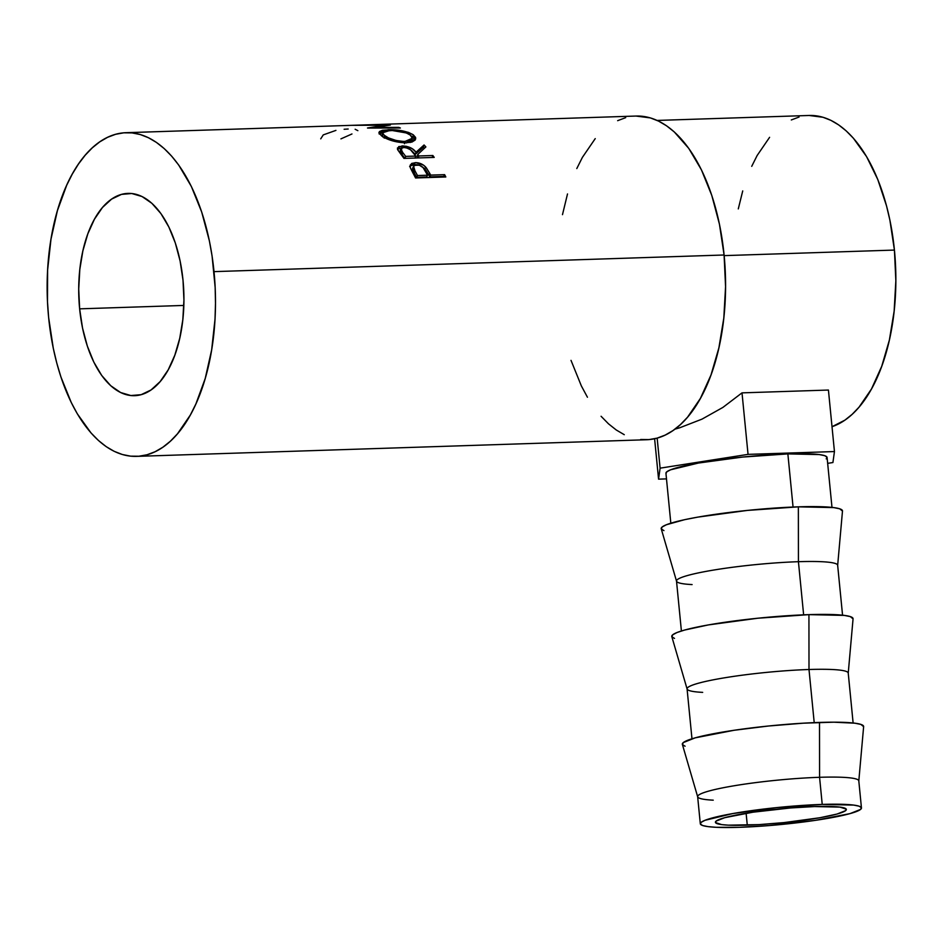 <?xml version="1.0" encoding="UTF-8"?>
<svg xmlns="http://www.w3.org/2000/svg" width="943" height="943" viewBox="0 0 943 943"><rect width="100%" height="100%" fill="white"/><g stroke="black" fill="none" stroke-linecap="round" stroke-linejoin="round"><path stroke-width="1.41" d="M747.28 825.16A65.786 7.014 -5.6 0 1 715.407 822.284A65.786 7.014 -5.6 0 1 748.282 812.913A65.786 7.014 -5.6 0 1 814.469 806.56L790.411 807.974L752.82 812.218L724.684 817.699L716.102 821.117L715.489 822.555L721.725 824.618L728.338 825.16L758.891 824.63L784.163 822.579L819.938 817.734L837.078 814.033L845.659 810.615L846.272 809.177L840.036 807.114L814.469 806.56A65.786 7.014 -5.6 0 1 846.342 809.448A65.786 7.014 -5.6 0 1 813.479 818.807A65.786 7.014 -5.6 0 1 747.28 825.16L746.113 813.267L747.28 825.16M861.454 807.962L858.802 780.851A80.957 8.628 174.4 0 0 819.573 777.303L822.225 804.414A80.957 8.628 -5.6 0 1 861.454 807.962A80.957 8.628 -5.6 0 1 820.999 819.491A80.957 8.628 -5.6 0 1 739.536 827.306L716.208 827.306L708.075 826.634L702.735 825.549L700.401 824.099L701.156 822.331L704.975 820.304L732.805 813.561L776.832 807.597L822.225 804.414L853.686 805.086L859.026 806.171L861.36 807.632L860.605 809.4L850.044 813.609L815.412 820.351L769.146 825.573L739.536 827.306A80.957 8.628 -5.6 0 1 700.307 823.758A80.957 8.628 -5.6 0 1 740.75 812.229A80.957 8.628 -5.6 0 1 822.225 804.414L819.573 777.303A80.957 8.628 -5.6 0 1 858.802 781.028L863.635 726.629A91.082 9.701 174.4 0 0 819.502 722.432L819.573 777.303L819.502 722.432A91.082 9.701 174.4 0 0 727.053 731.355A91.082 9.701 174.4 0 0 682.367 744.392L697.679 796.823A80.957 8.628 -5.6 0 1 737.402 785.236A80.957 8.628 -5.6 0 1 819.573 777.303A80.957 8.628 174.4 0 0 738.098 785.118A80.957 8.628 174.4 0 0 697.643 796.646L700.307 823.758M853.12 722.986L848.229 673.054A80.957 8.628 174.4 0 0 809 669.506L814.21 722.633L809 669.506A80.957 8.628 -5.6 0 1 848.229 673.219L853.061 618.82A91.082 9.701 174.4 0 0 808.929 614.636L809 669.506L808.929 614.636L844.315 615.402L850.327 616.616L853.061 618.867M842.559 615.19L837.655 565.246A80.957 8.628 174.4 0 0 798.426 561.698L803.636 614.836L798.426 561.698A80.957 8.628 -5.6 0 1 837.655 565.423L842.488 511.023A91.082 9.701 174.4 0 0 798.356 506.839L798.426 561.698L798.356 506.839L833.742 507.593L839.753 508.819L842.488 511.059M831.985 507.393L827.082 457.449A80.957 8.628 174.4 0 0 787.865 453.901L793.063 507.039L787.865 453.901L742.471 457.084L698.433 463.048L670.614 469.791L666.795 471.818L666.029 473.586M79.636 308.844L183.826 305.438L79.636 308.844L82.548 328.105L87.334 346.069L93.805 362.065L101.714 375.467L110.767 385.746L120.61 392.524L130.865 395.541L141.144 394.681L151.033 389.966L160.169 381.573L168.208 369.845L174.809 355.228L179.748 338.266L182.836 319.63L183.932 300.027L183.013 280.224A101.207 52.537 88.1 0 1 134.625 395.683A101.207 52.537 88.1 0 1 79.636 308.844A101.207 52.537 88.1 0 1 128.024 193.386A101.207 52.537 88.1 0 1 183.013 280.224L180.101 260.952L175.315 242.988L168.844 226.992L160.923 213.601L151.87 203.311L142.028 196.533L131.772 193.515L121.506 194.388L111.604 199.103L102.469 207.484L94.441 219.212L87.829 233.829L82.89 250.791L79.813 269.427L78.717 289.029L79.636 308.844M136.605 456.365L646.674 439.733A161.925 84.057 -91.9 0 0 724.094 254.999L214.014 271.631A161.925 84.057 88.1 0 1 136.605 456.365A161.925 84.057 88.1 0 1 48.623 317.426L47.48 301.607L47.621 269.922L50.981 239.192L57.429 210.572L66.717 185.193L72.316 174.019L78.481 164.011L85.165 155.253L92.284 147.839L99.781 141.839L107.585 137.313L115.612 134.295L123.792 132.822L132.044 132.904L140.295 134.554L148.452 137.725L156.444 142.428L164.2 148.581L171.638 156.137L178.687 165.037L191.358 186.466L201.708 212.057L209.37 240.819L212.081 256.036L215.157 287.45L215.499 303.34L215.016 319.135L211.656 349.877L205.22 378.485L195.932 403.863L190.333 415.038L177.484 433.804L170.365 441.218L162.868 447.218L155.065 451.744L147.037 454.762L138.857 456.235L130.594 456.153L122.354 454.514L114.186 451.332L106.194 446.64L98.437 440.475L90.999 432.92L77.361 413.883L71.291 402.59L60.93 377L56.745 362.949L53.279 348.25L48.623 317.426A161.925 84.057 88.1 0 1 126.044 132.692A161.925 84.057 88.1 0 1 214.014 271.631L724.094 254.999A161.925 84.057 -91.9 0 0 636.124 116.048L381.078 124.37A161.925 84.057 88.1 0 1 381.561 124.358L361.546 125.065L389.966 124.983A161.925 84.057 88.1 0 1 390.343 125.054L375.161 127.458L398.724 127.364A161.925 84.057 88.1 0 1 400.374 128.012L367.711 128.071A161.925 84.057 -91.9 0 0 367.475 127.989L384.732 125.195L352.328 125.336A161.925 84.057 -91.9 0 0 352.093 125.336L376.764 124.523L352.093 125.336A161.925 84.057 88.1 0 1 352.328 125.336L384.732 125.195L384.72 125.82L384.732 125.195L367.475 127.989A161.925 84.057 88.1 0 1 367.711 128.071L400.374 128.012A161.925 84.057 88.1 0 0 398.724 127.364L375.161 127.458L390.343 125.054A161.925 84.057 88.1 0 0 389.966 124.983L361.546 125.16L381.561 124.358A161.925 84.057 88.1 0 0 380.512 124.393A161.925 84.057 88.1 0 1 381.078 124.37M445.815 176.978L415.557 177.968A161.925 84.057 -91.9 0 0 412.94 172.946L410.453 168.007L410.134 165.473L411.749 163.398L415.839 162.656L423.548 165.155L426.319 167.807L429.702 173.288A161.925 84.057 88.1 0 1 430.668 175.103L444.624 174.655A161.925 84.057 88.1 0 1 445.815 176.978A161.925 84.057 88.1 0 0 444.624 174.655L430.668 175.103L429.749 176.848A159.391 82.736 -91.9 0 0 428.817 175.056L429.702 173.288L425.694 167.052C422.747 164.035 419.222 162.573 415.132 162.656L410.299 164.954L410.229 167.359L412.94 172.946A161.925 84.057 88.1 0 1 415.557 177.968L445.815 176.978M434.216 157.41L403.958 158.4A161.925 84.057 -91.9 0 0 400.881 154.228L397.533 149.407L398.759 146.566L406.268 146.271L412.232 148.676L416.028 152.236L424.067 144.974A161.925 84.057 88.1 0 1 425.882 146.931L417.761 154.463A161.925 84.057 88.1 0 1 418.881 155.96L432.849 155.512A161.925 84.057 88.1 0 1 434.216 157.41A161.925 84.057 88.1 0 0 432.849 155.512L418.881 155.96L418.185 157.929L418.881 155.96A161.925 84.057 88.1 0 0 417.761 154.463L425.882 146.931A161.925 84.057 88.1 0 0 424.067 144.974L416.028 152.236C413.117 148.263 408.484 146.153 402.119 145.917L397.427 147.992L397.71 149.807L400.881 154.228A161.925 84.057 88.1 0 1 403.958 158.4L434.216 157.41M382.563 136.57L379.086 133.458L379.44 131.537L382.528 130.275L391.298 129.721L402.048 130.782L408.555 132.433L413.258 134.778L415.639 137.489L415.132 140.083L411.961 142.063L404.924 142.9L392.689 140.908L382.563 136.57M809.118 115.47L823.003 117.274L830.901 120.35L838.645 124.9L846.166 130.865L853.368 138.185L866.582 156.632L877.792 179.512L886.55 205.963L889.909 220.214L894.424 250.072L895.85 280.778L894.141 311.166L889.379 340.046L881.717 366.332L871.473 388.999L859.026 407.176L852.13 414.354L844.869 420.165L832.021 426.707A156.868 81.428 -91.9 0 0 894.424 250.072L724.153 255.624L894.424 250.072A156.868 81.428 -91.9 0 0 809.188 115.47L657.13 120.433M742.011 392.866L828.425 390.048L834.449 451.556L828.425 390.048L742.011 392.866L748.047 454.373L660.1 468.164L658.568 479.15L666.489 478.891L658.568 479.15L654.607 438.743L658.568 479.15L660.1 468.164L657.153 438.118L660.1 468.164L748.047 454.373L742.011 392.866L722.88 407.423L742.011 392.866M701.981 419.14L722.88 407.423L701.981 419.14L679.738 427.768L701.981 419.14M674.882 429.183L679.738 427.768L674.882 429.183M571.01 360.367L581.371 385.946L587.442 397.239M601.08 416.276L608.518 423.843L616.274 429.996L624.266 434.688M640.674 439.509L648.925 439.603L657.106 438.13L665.145 435.112L672.948 430.586L680.445 424.586L687.565 417.171L700.401 398.406L710.987 375.008L718.884 347.873L723.811 318.062L725.568 286.696L724.094 254.999L719.438 224.175L711.788 195.425L701.427 169.834L688.767 148.405L674.28 131.937L666.524 125.784L658.532 121.093L650.375 117.91L636.042 116.06M625.692 117.651L617.653 120.669M595.233 138.621L582.397 157.375L576.798 168.549M567.509 193.94L562.488 214.65M799.086 117.026L791.307 119.95M769.594 137.324L757.146 155.501L751.724 166.333M742.73 190.922L738.286 208.91M340.942 138.869L351.963 133.965M355.146 129.25L357.857 130.664M320.726 138.845L323.26 134.896L335.92 130.393M344.124 129.262L348.179 129.014M375.125 128.048L375.161 127.458L375.125 128.048M398.677 128.012L398.724 127.364L398.677 128.012M388.009 129.745L387.915 130.641L388.009 129.745L378.886 132.492L381.585 135.91C388.08 140.224 396.39 142.546 406.516 142.876L415.745 138.833L413.258 134.778C406.716 131.136 398.3 129.462 388.009 129.745M411.855 136.499L412.845 137.136L413.258 134.778L412.845 137.136L415.226 139.953L411.855 136.499M379.31 133.823L382.481 132.68L379.133 133.965M382.481 134.543L382.516 136.546M382.988 137.1L382.115 135.285L382.469 132.822L389.624 130.547C398.076 130.382 404.936 131.843 410.217 134.92L412.303 138.267L404.995 141.45L404.476 143.725L404.995 141.45C396.697 141.167 389.895 139.269 384.614 135.757L382.457 132.822M411.832 140.507L410.17 142.511L411.832 140.554L412.291 138.279M384.202 138.126L384.614 135.757L384.202 138.126M397.474 149.194L401.317 148.134M401.518 148.122L402.119 145.917L401.518 148.122L397.439 149.218M411.737 150.927L415.344 154.334L416.028 152.236L415.344 154.334L423.478 147.179L424.067 144.974L423.478 147.179L415.344 154.334L411.596 150.833M424.456 148.216A159.391 82.736 -91.9 0 0 423.478 147.179A159.391 82.736 -91.9 0 1 424.456 148.216M417.054 156.526L417.761 154.463L417.054 156.526A159.391 82.736 -91.9 0 1 418.103 157.929A159.391 82.736 -91.9 0 0 417.054 156.526M432.153 157.481L432.849 155.512L432.153 157.481M400.846 150.196L401.742 149.831M400.81 148.829L403.58 147.509L401.459 148.027L400.763 149.265L402.779 152.589L402.095 154.687L402.779 152.589L400.81 148.829L400.174 151.01L402.095 154.687A159.391 82.736 -91.9 0 1 404.912 158.365A159.391 82.736 -91.9 0 0 402.095 154.687L400.292 150.739M403.58 147.509C408.083 147.898 411.207 149.513 412.975 152.342L415.78 156.066L415.05 158.106L415.78 156.066L405.69 156.397L404.995 158.365L405.69 156.397L415.78 156.066L410.5 149.784L406.539 147.851L403.58 147.509M402.779 152.589A161.925 84.057 88.1 0 1 405.69 156.397A161.925 84.057 88.1 0 0 402.779 152.589M410.064 165.992L414.342 164.601L415.132 162.656L414.342 164.601L416.759 164.719M421.863 166.498L424.845 168.915L425.694 167.052L424.845 168.915L428.817 175.056L429.702 173.288A161.925 84.057 88.1 0 1 430.668 175.103L429.749 176.848L443.717 176.4L444.624 174.655L443.717 176.4L429.749 176.848A159.391 82.736 -91.9 0 0 428.817 175.056L425.541 169.764L421.863 166.498M444.047 177.036A159.391 82.736 -91.9 0 0 443.717 176.4A159.391 82.736 -91.9 0 1 444.047 177.036M417.136 164.777L411.926 164.942L409.627 166.569M413.553 166.204L412.716 168.113L414.13 172.758L415.003 170.942A161.925 84.057 88.1 0 1 417.478 175.539L416.57 177.284L426.649 176.954L427.556 175.209L417.478 175.539L416.57 177.284A159.391 82.736 -91.9 0 0 414.13 172.758L415.003 170.942L413.564 166.192L416.452 164.719C420.849 165.237 423.784 167.265 425.258 170.801L427.556 175.209L426.649 176.954L416.57 177.284A159.391 82.736 -91.9 0 0 414.13 172.758L412.562 168.714L413.482 167.229M403.687 141.462L409.403 140.79L412.315 138.185L410.9 135.45L406.374 132.963L392.323 130.535L385.216 131.018L382.563 132.48L383.377 134.719L388.457 137.89L396.107 140.483L403.687 141.462M427.556 175.209L423.077 167.606L419.329 165.178L414.295 165.331L413.399 166.828L415.003 170.942A161.925 84.057 88.1 0 1 417.478 175.539L427.556 175.209M832.917 462.53L834.449 451.556L748.047 454.373L834.449 451.556L832.917 462.53L827.671 463.355L832.917 462.53M826.233 458.887L826.987 457.119L824.654 455.658L819.314 454.573L787.865 453.901A80.957 8.628 174.4 0 0 706.39 461.716A80.957 8.628 174.4 0 0 665.935 473.245L670.827 523.188M663.931 530.614L661.302 528.976L662.151 526.984L666.453 524.721L684.606 519.687L697.761 517.129L747.292 510.422L798.356 506.839A91.082 9.701 174.4 0 0 705.918 515.762A91.082 9.701 174.4 0 0 661.232 528.799L676.544 581.218A80.957 8.628 -5.6 0 1 716.256 569.631A80.957 8.628 -5.6 0 1 798.426 561.698A80.957 8.628 174.4 0 0 716.963 569.525A80.957 8.628 174.4 0 0 676.508 581.053L681.4 630.985M692.103 584.577A80.957 8.628 -5.6 0 1 676.544 581.218M674.504 638.411L671.876 636.784L672.724 634.792L677.027 632.517L684.606 630.054L708.323 624.926L757.866 618.219L808.929 614.636A91.082 9.701 174.4 0 0 716.491 623.559A91.082 9.701 174.4 0 0 671.805 636.596L687.105 689.027A80.957 8.628 -5.6 0 1 726.829 677.439A80.957 8.628 -5.6 0 1 809 669.506A80.957 8.628 174.4 0 0 727.524 677.322A80.957 8.628 174.4 0 0 687.07 688.85L691.973 738.793M702.676 692.374A80.957 8.628 -5.6 0 1 687.105 689.027M713.238 800.171A80.957 8.628 -5.6 0 1 697.679 796.823M685.066 746.219L682.437 744.581L683.298 742.589L695.168 737.85L734.125 730.271L768.427 726.016L803.424 723.175L833.789 722.185L854.888 723.198L860.888 724.413L863.623 726.664M126.044 132.692L366.485 124.853"/></g></svg>
